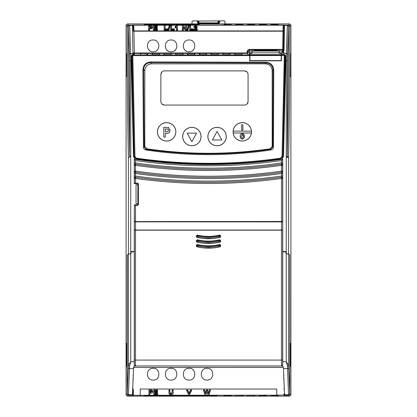 <?xml version="1.0" encoding="UTF-8"?>
<svg xmlns="http://www.w3.org/2000/svg" width="417" height="417" viewBox="0 0 417 417"><rect width="100%" height="100%" fill="white"/><g stroke="black" fill="none" stroke-linecap="round" stroke-linejoin="round"><path stroke-width="0.63" d="M189.057 368.294C196.657 367.93 196.657 380.44 189.057 380.08C181.458 380.44 181.458 367.93 189.057 368.294M153.138 368.294C160.738 367.93 160.738 380.44 153.138 380.08C145.538 380.44 145.538 367.93 153.138 368.294M171.095 368.294C178.7 367.93 178.7 380.44 171.095 380.08C163.495 380.44 163.495 367.93 171.095 368.294M207.014 368.294C214.614 367.93 214.614 380.44 207.014 380.08C199.415 380.44 199.415 367.93 207.014 368.294M257.883 50.332L262.006 50.441L257.883 50.332A10.029 0.261 0 0 0 255.532 50.504L255.532 50.504A10.029 0.261 0 0 0 265.561 50.765A10.029 0.261 0 0 0 272.009 50.702L267.485 50.759M268.777 50.415L259.113 50.301A10.029 0.261 0 0 1 269.804 50.264A10.029 0.261 0 0 1 275.59 50.504A10.029 0.261 0 0 1 273.244 50.671L268.777 50.415M233.171 131.131A9.153 9.153 0 0 1 242.298 122.681A9.153 9.153 0 0 1 251.425 131.131L233.171 131.131A9.153 9.153 0 0 0 233.218 133.013L251.373 133.013A9.153 9.153 0 0 0 251.425 131.131M233.093 131.835A9.205 9.205 0 0 1 242.298 122.629A9.205 9.205 0 0 1 251.503 131.835A9.205 9.205 0 0 1 242.298 141.04A9.205 9.205 0 0 1 233.093 131.835M241.709 125.215A0.589 0.589 0 0 1 242.298 124.626A0.589 0.589 0 0 1 242.887 125.215L242.887 129.692A0.589 0.589 0 0 1 242.298 130.281A0.589 0.589 0 0 1 241.709 129.692L241.709 125.215M182.709 136.547A9.153 9.153 0 0 1 191.862 127.394A9.153 9.153 0 0 1 201.015 136.547A9.153 9.153 0 0 1 191.862 145.705A9.153 9.153 0 0 1 182.709 136.547M182.656 136.547A9.205 9.205 0 0 1 191.862 127.341A9.205 9.205 0 0 1 201.067 136.547A9.205 9.205 0 0 1 191.862 145.757A9.205 9.205 0 0 1 182.656 136.547M157.49 131.835A9.153 9.153 0 0 1 166.644 122.681A9.153 9.153 0 0 1 175.797 131.835A9.153 9.153 0 0 1 166.644 140.988A9.153 9.153 0 0 1 157.49 131.835M157.438 131.835A9.205 9.205 0 0 1 166.644 122.629A9.205 9.205 0 0 1 175.849 131.835A9.205 9.205 0 0 1 166.644 141.04A9.205 9.205 0 0 1 157.438 131.835M254.552 24.332A0.709 0.709 3 0 1 254.756 24.301L254.724 24.916L254.406 24.931A0.709 0.589 -91.5 0 0 254.386 24.931L254.552 24.332L252.874 24.301L247.766 24.332L247.693 24.926L252.838 24.947L247.912 24.931A0.709 0.589 -88.5 0 1 247.948 24.931M237.695 24.947L236.126 24.931A0.709 0.589 -88.5 0 1 236.163 24.931L237.695 24.947M225.91 24.947L224.341 24.931A0.709 0.589 -88.5 0 1 224.377 24.931L225.91 24.947M266.338 24.332A0.709 0.709 3 0 1 266.541 24.301L266.505 24.916L266.192 24.931A0.709 0.589 -91.5 0 0 266.171 24.931L266.338 24.332L264.659 24.301L259.551 24.332L259.473 24.926L264.623 24.947L259.692 24.931A0.709 0.589 -88.5 0 1 259.728 24.931M278.118 24.332A0.709 0.709 3 0 1 278.321 24.301L278.29 24.916L277.972 24.931A0.709 0.589 -91.5 0 0 277.957 24.931L278.118 24.332L276.44 24.301L271.331 24.332L271.258 24.926L276.408 24.947L271.477 24.931A0.709 0.589 -88.5 0 1 271.514 24.931M270.242 148.775L270.789 149.244C250.143 152.314 229.376 153.857 208.5 153.863C187.608 153.868 166.831 152.346 146.164 149.286L144.152 147.092L143.458 147.159C143.62 148.739 144.485 149.698 146.049 150.031C187.671 156.177 229.293 156.161 270.904 149.979L270.789 149.244L272.786 147.034L272.192 146.523L270.242 148.775A426.075 426.075 0 0 1 146.758 148.775L144.808 146.523L144.152 147.092L143.63 69.488C144.037 65.328 146.32 63.056 150.469 62.665L150.438 61.94C145.887 62.394 143.38 64.896 142.911 69.451L143.458 147.159M265.561 50.196A11.77 0.308 0 0 0 253.791 50.504L253.791 50.504A11.77 0.308 0 0 0 265.561 50.811A11.77 0.308 0 0 0 277.331 50.504L277.331 50.504A11.77 0.308 0 0 0 265.561 50.196M253.791 50.504L253.776 50.749A11.785 0.308 0 0 0 265.561 51.056A11.785 0.308 0 0 0 277.347 50.749L277.331 50.504M144.965 24.676L144.949 24.353L147.3 24.311L197.45 24.316L198.351 24.353L198.336 24.676M281.381 55.529L281.199 53.345L279.114 53.345L279.155 51.077L282.137 51.077L283.92 52.698C284.227 52.01 283.649 51.374 282.179 50.785L283.81 50.785L282.69 50.666L282.69 49.816L249.538 49.816L247.771 51.578L247.74 54.611L249.799 54.658L249.705 54.94L132.794 54.924L132.616 54.544L133.602 53.85A0.709 0.709 180 0 0 134.31 54.544L134.31 52.969A0.709 0.287 -1 0 1 133.602 52.693A0.709 0.709 180 0 0 134.31 53.392L247.672 53.392L247.041 52.969L134.31 52.969L133.93 31.186L283.007 31.186A0.709 0.287 -179 0 0 283.711 30.915L283.398 49.117A0.709 0.287 1 0 1 282.69 49.394L282.69 49.816A0.709 0.709 180 0 0 283.398 49.117L283.398 49.967A0.709 0.709 0 0 1 282.69 50.666M249.726 55.581L249.929 60.627L281.199 60.569L281.199 55.529L249.726 55.581L249.72 60.778L281.412 60.804L281.407 55.529L284.3 55.518L282.038 156.583L282.731 156.552L280.714 158.783C234.688 165.627 186.545 165.627 136.286 158.783L134.269 156.552L134.962 156.599L132.794 54.924L132.09 55.628L131.939 55.409L131.986 60.846L131.282 60.851L131.235 55.873A0.709 0.464 179.1 0 0 131.939 55.409L132.616 54.658L134.232 54.596A0.709 0.704 75.3 0 1 133.565 54.121A0.709 0.672 -0.9 0 0 132.903 53.684L130.677 53.506L129.671 25.416L132.434 25.416L132.898 53.506A0.709 0.688 179.1 0 1 133.586 54.033A0.709 0.704 -120.5 0 0 134.274 54.58L134.31 54.544M281.392 55.555L281.402 60.778M281.402 54.882L284.384 54.544L285.765 55.873L285.718 60.851L285.014 60.846L285.061 55.409L284.384 54.658L281.402 54.882L281.407 55.529M283.8 25.953L283.8 25.844A0.709 0.709 -0.5 0 1 284.509 25.15L284.503 25.416A0.709 0.547 -179 0 0 283.8 25.953L283.398 49.967L284.081 50.759L284.503 25.416L287.329 25.416L286.323 53.506L283.92 53.506L283.92 53.809L283.904 52.813L282.137 52.813L282.168 54.653L281.329 54.653L281.199 53.475M137.829 202.49L137.886 185.289L137.829 202.49M281.522 160.535C257.305 164.017 232.962 165.763 208.5 165.763C184.038 165.763 159.695 164.017 135.478 160.535L134.258 159.127A511.43 511.43 0 0 0 135.171 159.258L136.13 159.398C160.133 162.828 184.257 164.543 208.5 164.543C232.743 164.543 256.867 162.828 280.87 159.398L281.829 159.258A511.43 511.43 0 0 0 282.742 159.127L281.522 160.535L281.48 165.346C257.273 168.796 232.947 170.517 208.5 170.517C184.053 170.517 159.727 168.796 135.52 165.346L135.478 162.958C159.695 166.43 184.038 168.16 208.5 168.16C232.962 168.16 257.305 166.43 281.522 162.958L282.7 162.958L282.658 165.346A1.178 1.178 -139.1 0 0 281.313 164.178L282.658 165.346L281.48 165.346L281.48 171.132L282.658 171.132L281.642 172.299L281.522 173.503C257.299 176.902 232.957 178.601 208.5 178.601C184.043 178.601 159.701 176.902 135.478 173.503L135.52 171.132C159.727 174.541 184.053 176.245 208.5 176.245C232.947 176.245 257.273 174.541 281.48 171.132L281.642 172.299A1.178 1.178 131 0 0 282.658 171.132L282.7 173.503L281.522 173.503L281.48 178.434C257.268 181.802 232.941 183.48 208.5 183.48C184.059 183.48 159.732 181.802 135.52 178.434L134.342 178.434L135.681 177.267L135.478 176.052C159.701 179.435 184.043 181.124 208.5 181.124C232.957 181.124 257.299 179.435 281.522 176.052L282.7 176.052L282.658 178.434A1.178 1.178 -139 0 0 281.319 177.267L282.658 178.434L281.48 178.434L281.48 221.479L134.258 221.583L282.742 221.583L282.742 159.127M134.258 159.127L134.258 183.636L134.342 183.225L137.699 183.12L138.402 183.829L137.886 184.34L137.886 185.289M137.886 203.199L137.886 204.142L138.402 204.658L137.699 205.367L135.52 205.367L135.52 221.479M134.342 183.225L134.342 178.434A1.178 1.178 -41 0 1 135.681 177.267L135.52 183.12M137.886 184.34L137.183 183.636L137.699 183.12M135.358 172.299L134.342 171.132A1.178 1.178 49 0 0 135.358 172.299A524.31 524.31 0 0 0 281.642 172.299A524.305 524.305 0 0 1 135.358 172.299M134.342 178.434L134.342 171.132L135.52 171.132L135.52 165.346L134.342 165.346L135.687 164.178A1.178 1.178 139.1 0 0 134.342 165.346L134.3 162.958L135.478 162.958L135.478 160.535M137.699 205.367L137.183 204.851L137.886 204.142M138.402 183.829L138.402 204.658M134.258 183.636L137.183 183.636M134.3 176.052L135.478 176.052L135.478 173.503L134.3 173.503M134.342 221.5L134.342 205.263L135.52 205.367M134.342 205.263L134.258 221.583M137.183 204.851L134.258 204.851M282.658 178.434L282.658 221.5L281.48 221.479M147.456 53.501L147.66 54.627L147.66 53.47L145.778 53.423L140.425 53.47L140.425 54.627L140.628 53.501L147.456 53.501A0.709 0.709 180 0 1 147.66 53.47M159.237 53.501L159.44 54.627L159.44 53.47L157.563 53.423L152.21 53.47L152.21 54.627L152.413 53.501L159.237 53.501A0.709 0.709 180 0 1 159.44 53.47M171.022 53.501L171.225 54.627L171.225 53.47L169.344 53.423L163.99 53.47L163.99 54.627L164.194 53.501L171.022 53.501A0.709 0.709 180 0 1 171.225 53.47M182.808 53.501L183.011 54.627L183.011 53.47L181.129 53.423L175.776 53.47L175.776 54.627L175.979 53.501L182.808 53.501A0.709 0.709 180 0 1 183.011 53.47M194.593 53.501L194.557 54.648A0.709 0.631 87 0 1 194.598 54.648L194.796 53.47L192.915 53.423L187.561 53.47L187.561 54.627L187.765 53.501L194.593 53.501A0.709 0.709 180 0 1 194.796 53.47M199.613 54.648A0.709 0.631 93 0 0 199.581 54.648L199.55 53.501L201.223 53.459L206.373 53.501L206.342 54.648A0.709 0.631 87 0 1 206.379 54.648L206.577 53.47L199.347 53.47L199.347 54.627L206.379 54.648M211.398 54.648A0.709 0.631 93 0 0 211.362 54.648L211.33 53.501L213.009 53.459L218.159 53.501L218.362 54.627L218.362 53.47L216.48 53.423L211.127 53.47L211.127 54.627L218.164 54.648A0.709 0.631 87 0 0 218.127 54.648L211.362 54.648A0.709 0.631 93 0 0 211.325 54.648M229.944 53.501L230.148 54.627L230.148 53.47L228.266 53.423L222.913 53.47L222.913 54.627L223.116 53.501L229.944 53.501A0.709 0.709 180 0 1 230.148 53.47M241.724 53.501L241.933 54.627L241.933 53.47L240.051 53.423L234.698 53.47L234.698 54.627L234.901 53.501L241.724 53.501A0.709 0.709 180 0 1 241.933 53.47M242.736 24.931L242.767 24.332L241.089 24.301L235.98 24.332L236.142 24.931M230.982 24.332A0.709 0.709 3 0 1 231.185 24.301L231.154 24.916L230.841 24.931A0.709 0.589 -91.5 0 0 230.82 24.931L230.982 24.332L229.308 24.301L224.195 24.332L224.226 24.931M198.721 24.968L162.541 24.968M198.867 24.666L198.883 24.353L196.032 24.301L145.559 24.311L144.418 24.353L144.438 24.666M247.787 395.311L247.755 395.957L249.429 395.983L254.563 395.957L254.532 395.311M236.001 395.311L235.97 395.957L237.648 395.983L242.777 395.957L242.746 395.311M224.221 395.311L224.184 395.957L225.863 395.983L230.997 395.957L230.961 395.311M259.572 395.311L259.536 395.957L261.214 395.983L266.348 395.957L266.312 395.311M271.358 395.311L271.321 395.957L272.999 395.983L278.129 395.957L278.097 395.311M144.428 395.311L151.173 395.311M157.558 395.311L164.298 395.311M170.683 395.311L177.428 395.311M183.814 395.311L190.553 395.311M196.939 395.311L203.684 395.311M210.069 395.311L216.809 395.311M216.319 395.592L216.34 395.957L215.87 395.973L145.366 395.973L144.897 395.957L144.918 395.592M144.412 395.603L144.397 395.957L146.075 395.983L216.173 395.978L216.84 395.957L216.824 395.603M170.579 40.011L171.095 39.99C163.495 39.625 163.495 52.141 171.095 51.776C178.7 52.141 178.7 39.625 171.095 39.99M167.947 50.858A5.89 5.89 0 0 1 166.93 50.05M175.265 50.05A5.89 5.89 0 0 1 174.249 50.858M175.468 49.831L174.812 50.452M152.617 40.011L153.138 39.99C145.538 39.625 145.538 52.141 153.138 51.776C160.738 52.141 160.738 39.625 153.138 39.99M149.984 50.858A5.89 5.89 0 0 1 148.973 50.05M157.303 50.05A5.89 5.89 0 0 1 156.292 50.858M157.511 49.831L156.855 50.452M185.904 50.858A5.89 5.89 0 0 1 184.893 50.05M193.222 50.05A5.89 5.89 0 0 1 192.206 50.858M193.431 49.831L192.774 50.452M249.929 60.548L249.929 54.945L281.199 54.882M279.067 52.844L279.02 50.379L279.077 53.345L279.067 52.844L252.056 52.844L252.045 53.345L249.929 53.345L249.929 54.945M279.02 50.379L279.155 51.077M249.929 53.475L252.009 53.345L251.957 50.379L252.056 52.844M270.2 50.217L270.195 49.873L270.206 50.217M269.559 50.04L270.195 50.04M262.601 50.207L267.13 49.988L262.616 49.957M260.083 50.228L259.181 50.243M275.236 49.957L273.547 50.045M271.973 50.243L271.874 49.957M252.024 53.303L252.103 50.379M281.329 53.345L279.077 53.345M281.199 54.658L249.929 54.658M249.799 53.345L249.799 54.658M134.279 230.184L282.742 230.069L282.742 251.514L285.979 251.514L285.989 253.87L288.611 253.911L289.716 255.063M220.285 221.583L220.212 221.854L196.788 221.854L196.715 221.583M134.279 230.085L134.342 221.86L282.658 221.86L282.742 230.069L282.658 221.86M282.658 230.028L134.342 230.028M284.509 25.15A0.709 0.709 180 0 0 283.8 25.844L283.722 30.399A0.709 0.542 1 0 1 283.013 30.931L133.925 30.931L133.847 26.323A0.709 0.542 -1 0 1 133.138 25.791L132.434 25.056L284.503 25.056L283.8 25.791A0.709 0.542 -179 0 1 283.091 26.323L283.617 25.223L287.329 25.15A1.178 1.178 45 0 1 288.507 26.328L287.36 25.119L288.522 26.292L289.737 26.276C289.742 76.801 289.315 126.815 288.611 157.6L287.287 156.25L286.25 157.011L286.255 361.742L288.611 365.25L288.611 253.958L285.989 253.87L285.979 251.915L282.742 251.858L282.742 230.184L134.258 230.184L282.742 230.184M287.761 253.911L288.314 253.932M284.514 394.133L283.904 394.133L283.894 395.311L288.105 395.311L287.813 395.019L288.606 395.019L287.193 395.019L287.459 395.285L287.475 395.019M289.763 255.063L289.784 393.841L288.606 395.019L289.784 393.841L289.763 255.105L288.611 253.958M283.789 380.08L283.831 374.972M284.05 380.08L283.774 380.08L283.821 374.685M132.95 380.08L133.226 380.08L133.179 374.685M133.169 374.972L133.211 380.08M140.221 395.061L140.274 389.025L276.726 389.025L276.779 395.18L133.106 395.311L133.096 394.133L132.486 394.133M133.106 395.311L128.895 395.311L129.187 395.019L128.394 395.019L127.216 393.841L127.284 255.063M131.021 251.555L134.258 251.555M134.342 221.86L134.258 251.514L131.021 251.514L131.011 253.87L130.745 253.87L131.021 253.87L131.021 251.915L134.258 251.858L134.258 361.742L130.745 361.742L130.745 253.875L128.389 253.958L128.389 365.25L130.745 361.742L129.567 365.954A1.178 0.704 -179.3 0 1 128.389 365.25L128.332 367.445A1.178 1.142 3.8 0 0 129.51 368.586L133.523 368.586L132.47 394.774L128.452 394.774L129.567 365.954M282.742 251.555L285.979 251.555M137.886 203.673L136.031 203.673L136.031 184.814L137.886 184.814M129.239 253.911L128.665 253.932M127.237 255.063L128.389 253.911L130.745 253.87L130.745 156.438L128.389 157.6C127.685 126.82 127.258 76.806 127.263 26.276A1.178 1.178 -45 0 1 128.441 25.098L129.671 25.15L128.493 26.328A1.178 1.178 -45 0 1 129.671 25.15L132.434 25.15A0.709 0.709 0 0 1 133.138 25.844L133.138 25.953A0.709 0.547 179 0 0 132.434 25.416L132.434 25.15A0.709 0.709 0.5 0 1 133.138 25.844L133.216 30.399A0.709 0.542 -1 0 0 133.925 30.931L133.93 31.186A0.709 0.287 179 0 1 133.226 30.915L133.216 30.399M257.398 50.28L258.149 50.264M262.017 50.035L257.586 49.873M262.184 50.207L260.156 49.957L262.001 49.873M261.438 50.212L262.168 50.04M259.791 50.217L261.443 50.04M259.504 50.228L259.791 49.972M258.144 50.04L259.494 49.983M270.195 49.873L268.235 49.915M146.049 150.031L146.164 149.286L146.758 148.775M149.599 27.371L149.599 26.876L150.167 26.876L151.663 27.459M144.808 146.523L144.808 70.666C145.205 66.506 147.482 64.228 151.637 63.837L265.363 63.837C269.518 64.228 271.795 66.506 272.192 70.666L272.192 146.523M265.363 63.837L266.197 62.998C270.336 63.431 272.609 65.709 273.01 69.847L273.745 69.806C273.281 65.271 270.784 62.759 266.244 62.269L150.438 61.94M252.004 52.813L247.771 52.813L247.771 51.578A0.709 0.287 -179 0 1 247.062 51.854L247.041 52.969M282.179 50.785L282.137 52.813L279.124 52.813M283.92 53.506L283.92 52.698M284.081 50.759L283.81 50.785M149.562 26.141L151.699 26.751L149.562 27.371L149.562 26.141L149.599 26.876M189.057 51.776C196.657 52.141 196.657 39.625 189.057 39.99C181.458 39.625 181.458 52.141 189.057 51.776M151.897 391.214L150.48 391.818L149.833 391.818L149.833 391.292M270.904 149.979C272.468 149.646 273.328 148.681 273.484 147.092L273.745 69.806M272.192 70.666L273.01 69.847L272.786 147.034L273.484 147.092M151.637 63.837L150.469 62.665L266.197 62.998L266.244 62.269M144.808 70.666L143.63 69.488L142.911 69.451M131.986 60.846A2396.817 2396.817 0 0 0 134.185 156.625L132.09 55.628L249.694 55.602L249.72 60.778M249.694 60.861L281.412 60.804M285.765 55.873A0.709 0.464 -179.1 0 1 285.061 55.409L284.238 54.877L284.3 55.518L284.941 55.581L282.815 156.625A2396.817 2396.817 0 0 0 285.014 60.846M249.694 55.602L249.705 54.94M282.168 54.653L284.384 54.544M283.92 53.809L283.211 54.544M197.251 29.539L193.775 29.539L196.334 26.657L195.573 26.083L194.775 26.667L193.858 26.568L195.594 25.51L197.251 26.615L195.187 28.909L197.251 28.909L197.288 30.279L197.251 28.909M193.368 28.909L193.368 29.539L189.719 29.539L189.719 25.51L190.637 25.51L190.637 28.909L193.368 28.909L193.405 30.279L193.368 29.539M189.057 25.458L187.77 29.591L187.004 29.591L188.291 25.458L189.057 25.458L189.104 26.135L187.801 30.332L187.77 29.591M183.282 26.797L183.282 29.539L182.365 29.539L182.365 25.51L183.344 25.51L185.591 28.314L185.591 25.51L186.508 25.51L186.508 29.539L185.492 29.539L183.282 26.797L183.318 27.611L185.471 30.279L186.545 30.279L186.508 25.51M176.485 29.539L176.485 26.532L175.161 27.136L175.161 26.511L176.646 25.51L177.402 25.51L177.402 29.539L176.485 29.539L176.448 30.279L177.439 30.279L177.402 25.51M174.342 28.909L174.342 29.539L170.699 29.539L170.699 25.51L171.616 25.51L171.616 28.909L174.342 28.909L174.384 30.279L174.342 29.539M170.037 25.458L168.749 29.591L167.983 29.591L169.271 25.458L170.037 25.458L170.084 26.135L168.781 30.332L168.749 29.591M167.816 28.909L167.816 29.539L164.173 29.539L164.173 25.51L165.09 25.51L165.09 28.909L167.816 28.909L167.853 30.279L167.816 29.539M157.412 28.909L157.412 29.539L153.519 29.539L153.519 25.51L157.329 25.51L157.329 26.141L154.436 26.141L154.436 27.157L157.162 27.157L157.162 27.73L154.436 27.73L154.436 28.909L157.412 28.909L157.449 30.279L157.412 29.539M148.645 25.51L151.564 25.567L152.617 26.74C152.528 27.642 151.762 28.064 150.313 27.996L149.562 27.996L149.562 29.539L148.645 29.539L148.645 25.51L148.603 30.279L149.599 30.279L149.562 29.539M251.972 51.077L249.538 51.077L249.538 49.394L282.69 49.394L283.091 26.323M149.833 391.818L149.797 392.564L149.797 391.292L151.934 391.886M151.934 391.891L149.797 392.564M282.038 156.583L280.625 158.152C232.561 165.017 184.476 165.023 136.375 158.168L134.962 156.599M286.323 53.506L286.234 60.851L287.412 60.851L287.501 54.653A1.178 1.147 -175.7 0 0 286.323 53.506M131.235 55.873L132.616 54.544M132.914 54.658L132.903 53.684M196.068 28.174L196.089 28.903L197.288 27.324M193.858 26.568L193.816 27.303L194.807 27.407L195.573 26.824L196.298 27.366M194.775 26.667L194.807 27.407M195.573 26.083L195.573 26.824M193.775 29.539L193.733 30.279L197.288 30.279M190.673 28.909L190.637 25.51M189.719 25.51L189.683 30.279L193.405 30.279M189.719 29.539L189.683 30.279M187.004 29.591L186.957 30.332L187.801 30.332M182.365 25.51L182.328 30.279L183.318 30.279L183.282 29.539M183.318 30.279L183.318 27.611M185.492 29.539L185.471 30.279M186.508 29.539L186.545 30.279M185.591 25.51L185.549 28.267M182.365 29.539L182.328 30.279M175.161 26.511L175.124 27.887L176.448 27.303L176.448 30.279M175.161 27.136L175.124 27.887M176.485 26.532L176.448 27.303M177.402 29.539L177.439 30.279M171.653 28.909L171.616 25.51M170.699 25.51L170.662 30.279L174.384 30.279M170.699 29.539L170.662 30.279M167.983 29.591L167.936 30.332L168.781 30.332M165.127 28.909L165.09 25.51M164.173 25.51L164.136 30.279L167.853 30.279M164.173 29.539L164.136 30.279M154.472 28.909L154.472 28.471L157.199 28.471L157.162 27.157M154.436 27.73L154.472 28.471M157.162 27.73L157.199 28.471M154.472 27.157L154.472 26.876L157.365 26.876L157.329 25.51M154.436 26.141L154.472 26.876M157.329 26.141L157.365 26.876M153.519 25.51L153.482 30.279L157.449 30.279M153.519 29.539L153.482 30.279M149.599 30.279L149.599 28.737L150.313 28.737C151.783 28.804 152.565 28.372 152.653 27.449M149.562 27.996L149.599 28.737M148.645 29.539L148.603 30.279M206.973 391.527L205.951 394.795L204.898 394.795L203.595 390.646L204.523 390.646L205.404 393.658L206.347 390.646L207.603 390.646L208.547 393.716L209.423 390.646L210.356 390.646L209.073 394.795L207.974 394.795L206.973 391.527M191.523 390.646L189.563 394.795L188.656 394.795L186.675 390.646L187.624 390.646L189.141 393.82L190.569 390.646L191.523 390.646L191.575 389.905L190.543 389.905L190.569 390.646M168.984 392.819L168.948 389.905L169.938 389.905L169.985 392.882L171.095 393.46L172.174 392.235L172.174 389.905L173.164 389.905L173.128 392.819C173.415 393.997 172.742 394.675 171.121 394.852C169.448 394.722 168.739 394.055 168.984 392.85L168.984 390.646L169.901 390.646L169.948 393.596L171.095 394.206L172.211 392.944L172.211 390.646L173.128 390.646L173.128 392.861M157.647 394.148L157.647 394.795L153.753 394.795L153.753 390.646L157.563 390.646L157.563 391.292L154.671 391.292L154.671 392.345L157.397 392.345L157.397 392.934L154.671 392.934L154.671 394.148L157.647 394.148L157.683 393.408L157.647 394.795M150.558 390.646L148.879 390.646L148.879 394.795L149.797 394.795L149.797 393.205L150.547 393.205C151.991 393.278 152.763 392.845 152.851 391.912L151.798 390.703L150.558 390.646L150.558 389.905L151.809 389.963L151.798 390.703M136.375 158.168L136.208 158.856A510.236 510.236 0 0 0 280.792 158.856L280.625 158.152M280.87 159.398L280.792 158.856L282.815 156.625L283.518 156.651L281.829 159.258M135.171 159.258L133.482 156.651L134.185 156.625L136.208 158.856L136.13 159.398M287.287 156.25L287.412 155.932C288.105 125.694 288.528 76.071 288.522 26.307L287.501 54.653M133.482 156.651L131.282 60.851L130.766 60.851L130.677 53.506A1.178 1.147 175.7 0 0 129.499 54.653L128.478 26.307L129.64 25.119M132.434 25.15L133.32 25.223A0.709 0.427 -50.4 0 1 132.877 25.229M133.847 26.323L133.32 25.223L283.617 25.223A0.709 0.427 -129.6 0 0 284.06 25.229M204.523 390.646L204.554 389.905L203.543 389.905L203.595 390.646M204.554 389.905L205.404 393.658M205.404 392.819L206.316 389.905L206.347 390.646M206.316 389.905L207.635 389.905L207.603 390.646M207.635 389.905L208.547 393.716M208.542 392.877L209.397 389.905L209.423 390.646M209.397 389.905L210.403 389.905L210.356 390.646M187.624 390.646L187.65 389.905L186.618 389.905L186.675 390.646M187.65 389.905L189.141 393.022L189.141 393.82M189.141 393.022L190.543 389.905M168.948 389.905L168.984 390.646M169.938 389.905L169.901 390.646M169.938 392.188L169.901 392.897M169.985 392.882L169.948 393.596M171.095 393.46L171.095 394.206M172.174 392.235L172.211 392.944M172.174 389.905L172.211 390.646M173.164 389.905L173.128 390.646M173.164 392.11L173.154 392.548M168.958 392.522L168.948 392.142M153.753 390.646L153.753 394.795M153.717 389.905L157.6 389.905L157.563 390.646M157.6 389.905L157.563 391.292M154.707 391.292L154.671 392.345M154.707 391.599L157.438 391.599L157.397 392.345M157.438 391.599L157.397 392.934M154.707 392.934L154.671 394.148M154.707 393.408L157.683 393.408M148.879 390.646L148.879 394.795M149.797 394.795L149.833 393.205M148.843 389.905L150.558 389.905M151.809 389.963L152.893 391.203M288.611 253.911L288.611 157.6L286.25 157.011L286.234 60.851L285.718 60.851L283.518 156.651M281.48 230.236L281.48 360.074L135.52 360.074L135.442 365.964L281.558 365.964L281.48 360.074L282.658 360.074L282.736 364.786L282.742 361.742L286.255 361.742L287.433 365.954L288.548 394.774L284.53 394.774L283.477 368.586L287.49 368.586A1.178 1.142 -3.8 0 0 288.668 367.445L289.726 393.784L290.915 394.972L289.737 396.15L127.263 396.15L126.085 394.972L126.085 25.098L127.263 26.276L128.478 26.292C128.472 76.071 128.895 125.694 129.588 155.932L130.756 156.438L130.766 60.851L129.588 60.851L129.499 54.653M290.633 366.543L290.633 343.269M290.633 76.801L290.633 53.527M144.235 24.65L144.214 24.322L145.439 24.28L199.086 24.322L199.071 24.65L196.006 24.702L144.235 24.65A0.709 0.709 -3 0 1 144.376 24.66M287.36 25.119L288.559 25.098A1.178 1.178 45 0 1 289.737 26.276L290.915 25.098L289.737 23.92L127.263 23.92L126.085 25.098M283.894 395.311L283.904 394.133M284.363 389.025L283.696 389.025M133.357 395.061L133.304 389.025L132.637 389.025M283.643 395.061L276.779 395.061M133.096 394.133L133.304 389.025M134.258 221.818L196.715 221.818M220.285 221.818L282.742 221.818M290.915 394.972L290.915 25.098M126.367 343.269L126.367 366.543M126.367 53.527L126.367 76.801M199.222 23.388A0.709 0.709 127.5 0 1 198.794 23.243L217.778 23.388L199.222 23.388L199.477 23.915L217.523 23.915L217.778 23.388A0.709 0.709 52.5 0 0 218.43 22.888L198.57 22.888A0.709 0.709 -52.5 0 0 198.805 23.253L198.794 23.243A0.709 0.709 127.5 0 1 198.539 22.867L198.091 21.064L224.289 20.85L224.998 21.559L224.998 23.92M218.2 23.92L218.461 22.867A0.709 0.709 52.5 0 1 218.206 23.243L217.778 23.388M198.794 23.92L198.539 22.867M192.002 23.92L192.002 21.559L192.711 20.85L197.09 20.85L197.913 23.92M198.643 23.92L197.825 20.86L197.09 20.85M197.825 20.86L198.091 21.064M283.435 367.445L133.565 367.445M133.247 393.976L132.491 393.976M284.509 393.976L283.753 393.976M126.492 366.543L126.492 343.269M290.508 343.3L290.508 366.543M290.753 53.548L290.508 76.77M126.492 76.77L126.492 53.553M226.285 136.547A9.205 9.205 0 0 1 217.08 145.757A9.205 9.205 0 0 1 207.875 136.547A9.205 9.205 0 0 1 217.08 127.341A9.205 9.205 0 0 1 226.285 136.547M160.868 101.524C161.092 103.661 162.27 104.839 164.402 105.058L244.534 105.058C246.671 104.839 247.849 103.661 248.073 101.524L248.073 74.419C247.849 72.287 246.671 71.109 244.534 70.885L164.402 70.885C162.27 71.109 161.087 72.287 160.868 74.419L160.868 101.524M248.073 101.524L247.052 104.01M244.534 70.885L247.02 71.906M160.868 74.419L161.89 71.938M164.402 105.058L161.921 104.041M167.207 131.699L166.899 131.725M166.576 128.973L166.956 128.989M168.041 129.312L168.28 129.609M166.19 128.973C167.462 128.749 168.223 129.207 168.468 130.349C168.249 131.464 167.53 131.923 166.305 131.736L165.325 131.736L165.325 128.973L166.19 128.973M163.813 127.336L168.327 127.477L169.974 130.323C169.839 132.512 168.65 133.529 166.414 133.372L165.325 133.372L165.325 137.021L163.813 137.021L163.813 127.336M169.901 129.458L169.61 132.001M168.734 132.981L168.437 133.127M168.39 133.143L167.775 133.289M167.498 133.325L166.414 133.372M168.327 127.477L168.953 127.8M191.862 141.733L196.574 133.132L187.15 133.132L191.862 141.733M243.523 135.76L243.57 136.395L242.267 138.293L240.953 136.416L242.267 134.545L243.57 136.395L242.267 138.293L240.953 136.416L242.267 134.545M242.882 134.701L243.153 134.926M242.261 133.622C243.763 133.883 244.482 134.816 244.419 136.416L243.783 138.538L242.267 139.21L240.739 138.543L240.103 136.453C240.03 134.821 240.75 133.878 242.261 133.622L243.22 133.847M241.923 139.189L242.267 139.21M244.096 138.053L244.362 137.193M244.388 136.979L244.378 135.733M240.103 136.453L240.739 138.543M251.373 133.013A9.153 9.153 0 0 1 233.218 133.013M217.08 131.365L212.368 139.966L221.792 139.966L217.08 131.365M207.927 136.547A9.153 9.153 0 0 1 217.08 127.394A9.153 9.153 0 0 1 226.233 136.547A9.153 9.153 0 0 1 217.08 145.705A9.153 9.153 0 0 1 207.927 136.547M273.568 50.024L272.504 49.957L273.568 50.024M265.905 50.546L267 50.572L265.905 50.598M262.006 50.441L267.485 50.587M274.407 50.624A10.018 0.261 -0 0 0 269.841 50.514M267.719 50.493A10.018 0.261 -0 0 0 266.63 50.488M262.006 50.447L263.784 50.754M257.883 50.582A10.018 0.261 -0 0 0 256.716 50.624M196.303 245.921L196.824 246.781A49.493 49.493 0 0 0 220.176 246.781L220.697 245.921L220.457 245.003L219.608 244.492A47.137 47.137 0 0 1 197.392 244.492L196.543 245.003L196.303 245.921L196.558 245.034L197.392 244.492M196.303 241.203L196.824 242.068A49.493 49.493 0 0 0 220.176 242.068L220.697 241.203L220.457 240.291L219.608 239.78A47.137 47.137 0 0 1 197.392 239.78L196.543 240.291L196.303 241.203L196.558 240.322L197.392 239.78M196.303 236.491L196.824 237.356A49.493 49.493 0 0 0 220.176 237.356L220.697 236.491L220.457 235.579L219.608 235.068A47.137 47.137 0 0 1 197.392 235.068L196.543 235.579L196.303 236.491L196.558 235.61L197.392 235.068M220.176 237.356L219.978 236.648L208.5 238.018L197.022 236.648L196.824 237.356M219.608 235.068L219.592 235.099A47.163 47.163 0 0 1 197.408 235.099L197.246 235.787L208.5 237.127L219.754 235.787L219.978 236.648L220.661 236.47L220.145 237.336A49.467 49.467 0 0 1 196.855 237.336L196.339 236.47L197.022 236.648L197.246 235.787L196.543 235.579M220.697 236.491L220.442 235.61L219.754 235.787L219.592 235.099L220.457 235.579M220.176 242.068L219.978 241.365L208.5 242.73L197.022 241.365L196.824 242.068M219.608 239.78L219.592 239.811A47.163 47.163 0 0 1 197.408 239.811L197.246 240.5L208.5 241.839L219.754 240.5L219.978 241.365L220.661 241.188L220.145 242.048A49.467 49.467 0 0 1 196.855 242.048L196.339 241.188L197.022 241.365L197.246 240.5L196.543 240.291M220.697 241.203L220.442 240.322L219.754 240.5L219.592 239.811L220.457 240.291M220.176 246.781L219.978 246.077L208.5 247.448L197.022 246.077L196.824 246.781M219.608 244.492L219.592 244.529A47.163 47.163 0 0 1 197.408 244.529L197.246 245.212L208.5 246.556L219.754 245.212L219.978 246.077L220.661 245.9L220.145 246.76A49.467 49.467 0 0 1 196.855 246.76L196.339 245.9L197.022 246.077L197.246 245.212L196.543 245.003M220.697 245.921L220.442 245.034L219.754 245.212L219.592 244.529L220.457 245.003M134.258 230.184L134.258 251.858M282.742 361.742L282.742 251.858M133.523 368.586L133.57 367.116L134.764 365.996L135.416 365.996L134.248 364.802L134.258 361.742M134.248 364.802L134.342 360.074L135.52 360.074L135.52 230.236M134.264 364.786A1.178 1.178 45 0 0 135.442 365.964L282.236 365.996L283.43 367.116L283.477 368.586M282.752 364.802L281.558 365.964A1.178 1.178 -45 0 0 282.736 364.786M284.868 395.285L287.459 395.285L284.868 395.285L284.53 394.774M128.389 253.958L127.237 255.105L127.216 393.841L128.394 395.019L129.807 395.019L129.541 395.285L132.132 395.285L132.47 394.774M132.132 395.285L129.541 395.285L129.531 395.019M288.668 367.445L288.611 365.25A1.178 0.704 179.3 0 1 287.433 365.954M132.46 394.962L128.452 394.962A1.178 1.178 -135 0 1 127.274 393.784L128.332 367.445M289.737 396.15L288.548 394.962L289.726 393.784A1.178 1.178 135 0 1 288.548 394.962L284.54 394.962M126.085 394.972L127.274 393.784L128.452 394.774L127.263 396.15M196 24.702L196 24.311M282.7 162.958L282.7 159.174A511.466 511.466 0 0 1 134.3 159.174L134.3 162.958M208.5 182.302A529.183 529.183 0 0 0 281.319 177.267A529.183 529.183 0 0 1 135.681 177.267A529.183 529.183 0 0 0 208.5 182.302M281.313 164.178A516.225 516.225 0 0 1 135.687 164.178A516.225 516.225 0 0 0 281.313 164.178M134.342 171.132L134.342 165.346M282.658 165.346L282.658 171.132M282.7 173.503L282.7 176.052M144.746 24.676A0.709 0.589 -88.5 0 1 144.767 24.676L147.295 24.702L147.3 24.311M145.366 395.587L145.366 395.973M215.87 395.587L215.87 395.973M146.075 395.582L146.075 395.973M215.167 395.582L215.167 395.973M279.02 51.077L252.103 51.077M247.74 54.611L247.771 52.813A1.767 1.767 180 0 1 249.538 51.077L249.507 54.658M150.167 26.141L150.167 26.876M249.538 49.394C248.052 49.534 247.229 50.353 247.062 51.854M133.138 25.953L133.226 30.915M283.722 30.399L283.711 30.915M150.48 392.564L150.48 391.818M145.773 54.674L147.462 54.648A0.709 0.631 87 0 0 147.425 54.648L145.773 54.674M152.476 54.648A0.709 0.631 93 0 0 152.408 54.648L159.205 54.648A0.709 0.631 87 0 1 159.242 54.648M164.262 54.648A0.709 0.631 93 0 0 164.189 54.648L170.991 54.648A0.709 0.631 87 0 1 171.027 54.648M176.042 54.648A0.709 0.631 93 0 0 175.974 54.648L182.776 54.648A0.709 0.631 87 0 1 182.813 54.648M187.827 54.648A0.709 0.631 93 0 0 187.759 54.648L194.598 54.648M223.178 54.648A0.709 0.631 93 0 0 223.111 54.648L229.913 54.648A0.709 0.631 87 0 1 229.949 54.648M234.964 54.648A0.709 0.631 93 0 0 234.896 54.648L241.693 54.648A0.709 0.631 87 0 1 241.73 54.648M150.313 27.996L150.313 28.737M135.52 221.87L135.52 230.017M281.48 221.87L281.48 230.017M287.412 155.932L287.412 60.851M144.767 24.676A0.709 0.589 -88.5 0 1 144.782 24.676L144.444 24.681M198.862 24.681L198.539 24.676A0.709 0.589 -91.5 0 0 198.518 24.676M164.225 24.989L162.656 24.973A0.709 0.589 -88.5 0 1 162.672 24.973L197.038 24.989L164.225 24.989M197.038 24.989L198.591 24.973A0.709 0.589 -91.5 0 0 198.591 24.973L197.038 24.989M162.656 24.973L162.338 24.952A0.709 0.709 -3 0 1 162.468 24.968M162.333 24.832L163.083 24.806A0.709 0.422 89.2 0 1 163.209 24.838M163.083 24.806L164.215 24.832M164.215 24.801L197.048 24.832M197.048 24.801L198.179 24.806A0.709 0.422 90.8 0 0 198.054 24.838M198.179 24.806L198.93 24.832A0.709 0.709 -177 0 0 198.727 24.864M271.477 24.931L271.159 24.916A0.709 0.709 -3 0 1 271.29 24.926M271.159 24.916L271.128 24.301A0.709 0.709 -3 0 1 271.331 24.332M271.128 24.301L271.884 24.275A0.709 0.422 89.2 0 1 272.004 24.306M271.884 24.275L273.01 24.301M273.01 24.269L276.44 24.301M276.44 24.269L277.571 24.275A0.709 0.422 90.8 0 0 277.451 24.306M277.571 24.275L278.321 24.301M259.692 24.931L259.379 24.916A0.709 0.709 -3 0 1 259.51 24.926M259.379 24.916L259.343 24.301A0.709 0.709 -3 0 1 259.551 24.332M259.343 24.301L260.099 24.275A0.709 0.422 89.2 0 1 260.218 24.306M260.099 24.275L261.224 24.301M261.224 24.269L264.659 24.301M264.659 24.269L265.785 24.275A0.709 0.422 90.8 0 0 265.665 24.306M265.785 24.275L266.541 24.301M224.341 24.931L224.023 24.916A0.709 0.709 -3 0 1 224.153 24.926M224.023 24.916L223.992 24.301A0.709 0.709 -3 0 1 224.195 24.332M223.992 24.301L224.747 24.275A0.709 0.422 89.2 0 1 224.867 24.306M224.747 24.275L225.873 24.301M225.873 24.269L229.308 24.301M229.308 24.269L230.434 24.275A0.709 0.422 90.8 0 0 230.314 24.306M230.434 24.275L231.185 24.301M242.767 24.332A0.709 0.709 3 0 1 242.97 24.301L242.939 24.916A0.709 0.709 -177 0 0 242.809 24.926M242.939 24.916L242.621 24.931A0.709 0.589 -91.5 0 0 242.585 24.931M236.126 24.931L235.808 24.916A0.709 0.709 -3 0 1 235.939 24.926M235.808 24.916L235.777 24.301A0.709 0.709 -3 0 1 235.98 24.332M235.777 24.301L236.528 24.275A0.709 0.422 89.2 0 1 236.653 24.306M236.528 24.275L237.659 24.301M237.659 24.269L241.089 24.301M241.089 24.269L242.22 24.275A0.709 0.422 90.8 0 0 242.095 24.306M242.22 24.275L242.97 24.301M247.912 24.931L247.594 24.916A0.709 0.709 -3 0 1 247.724 24.926M247.594 24.916L247.562 24.301A0.709 0.709 -3 0 1 247.766 24.332M247.562 24.301L248.313 24.275A0.709 0.422 89.2 0 1 248.438 24.306M248.313 24.275L249.444 24.301M249.444 24.269L252.874 24.301M252.874 24.269L254.005 24.275A0.709 0.422 90.8 0 0 253.88 24.306M254.005 24.275L254.756 24.301M288.559 25.098L289.737 23.92M215.136 395.467L211.737 395.467M211.737 395.504L210.606 395.498A0.709 0.422 -89.2 0 0 210.731 395.462M210.606 395.498L209.855 395.472A0.709 0.709 3 0 0 210.059 395.441M209.866 395.326L210.178 395.306A0.709 0.589 88.5 0 0 210.199 395.306L210.069 395.29M210.178 395.306L216.694 395.306A0.709 0.589 91.5 0 1 216.678 395.306L217.012 395.326A0.709 0.709 177 0 1 216.882 395.311M217.017 395.472L216.267 395.498A0.709 0.422 -90.8 0 1 216.147 395.462M216.267 395.498L215.136 395.504M202.01 395.467L198.612 395.467M198.612 395.504L197.481 395.498A0.709 0.422 -89.2 0 0 197.601 395.462M197.481 395.498L196.73 395.472A0.709 0.709 3 0 0 196.933 395.441M196.944 395.29L197.069 395.306A0.709 0.589 88.5 0 0 197.069 395.306L203.569 395.306A0.709 0.589 91.5 0 1 203.548 395.306L196.735 395.326M203.569 395.306L203.882 395.326A0.709 0.709 177 0 1 203.751 395.311M203.892 395.472L203.142 395.498A0.709 0.422 -90.8 0 1 203.016 395.462M203.142 395.498L202.01 395.504M188.885 395.467L185.482 395.467M185.482 395.504L184.356 395.498A0.709 0.422 -89.2 0 0 184.476 395.462M184.356 395.498L183.6 395.472A0.709 0.709 3 0 0 183.803 395.441M183.61 395.326L183.923 395.306A0.709 0.589 88.5 0 0 183.944 395.306L183.814 395.29M183.923 395.306L190.439 395.306A0.709 0.589 91.5 0 1 190.423 395.306L183.944 395.306M190.439 395.306L190.757 395.326A0.709 0.709 177 0 1 190.626 395.311M190.762 395.472L190.011 395.498A0.709 0.422 -90.8 0 1 189.891 395.462M190.011 395.498L188.885 395.504M175.755 395.467L172.357 395.467M172.357 395.504L171.225 395.498A0.709 0.422 -89.2 0 0 171.351 395.462M171.225 395.498L170.475 395.472A0.709 0.709 3 0 0 170.678 395.441M170.48 395.326L170.798 395.306A0.709 0.589 88.5 0 0 170.819 395.306L170.689 395.29M170.798 395.306L177.314 395.306A0.709 0.589 91.5 0 1 177.293 395.306L177.626 395.326A0.709 0.709 177 0 1 177.501 395.311M177.637 395.472L176.886 395.498A0.709 0.422 -90.8 0 1 176.761 395.462M176.886 395.498L175.755 395.504M162.63 395.467L159.226 395.467M159.226 395.504L158.1 395.498A0.709 0.422 -89.2 0 0 158.22 395.462M158.1 395.498L157.345 395.472A0.709 0.709 3 0 0 157.548 395.441M157.558 395.29L157.689 395.306A0.709 0.589 88.5 0 0 157.689 395.306L164.183 395.306A0.709 0.589 91.5 0 1 164.168 395.306L157.355 395.326M164.183 395.306L164.501 395.326A0.709 0.709 177 0 1 164.371 395.311M164.512 395.472L163.756 395.498A0.709 0.422 -90.8 0 1 163.636 395.462M163.756 395.498L162.63 395.504M149.5 395.467L146.101 395.467M146.101 395.504L144.97 395.498A0.709 0.422 -89.2 0 0 145.095 395.462M144.97 395.498L144.219 395.472A0.709 0.709 3 0 0 144.423 395.441M144.225 395.326L144.543 395.306A0.709 0.589 88.5 0 0 144.563 395.306L144.433 395.29M144.543 395.306L151.058 395.306A0.709 0.589 91.5 0 1 151.037 395.306L144.563 395.306M151.058 395.306L151.376 395.326A0.709 0.709 177 0 1 151.246 395.311M151.381 395.472L150.631 395.498A0.709 0.422 -90.8 0 1 150.506 395.462M150.631 395.498L149.5 395.504M276.455 395.983L272.999 395.983M272.999 396.02L271.868 396.009A0.709 0.422 -89.2 0 0 271.993 395.978M271.868 396.009L271.118 395.983A0.709 0.709 3 0 0 271.321 395.957M271.118 395.983L271.154 395.326A0.709 0.709 3 0 0 271.285 395.311M271.154 395.326L271.467 395.306A0.709 0.589 88.5 0 0 271.488 395.306L271.358 395.29M271.467 395.306L277.983 395.306A0.709 0.589 91.5 0 1 277.967 395.306L271.488 395.306M277.983 395.306L278.301 395.326A0.709 0.709 177 0 1 278.17 395.311M278.301 395.326L278.337 395.983A0.709 0.709 177 0 1 278.129 395.957M278.337 395.983L277.581 396.009A0.709 0.422 -90.8 0 1 277.461 395.978M277.581 396.009L276.455 396.02M264.67 395.983L261.214 395.983M261.214 396.02L260.088 396.009A0.709 0.422 -89.2 0 0 260.208 395.978M260.088 396.009L259.332 395.983A0.709 0.709 3 0 0 259.536 395.957M259.332 395.983L259.369 395.326A0.709 0.709 3 0 0 259.499 395.311M259.369 395.326L259.687 395.306A0.709 0.589 88.5 0 0 259.702 395.306L259.577 395.29M259.687 395.306L266.197 395.306A0.709 0.589 91.5 0 1 266.166 395.306L259.702 395.306M266.197 395.306L266.515 395.326A0.709 0.709 177 0 1 266.385 395.311M266.515 395.326L266.552 395.983A0.709 0.709 177 0 1 266.348 395.957M266.552 395.983L265.796 396.009A0.709 0.422 -90.8 0 1 265.676 395.978M265.796 396.009L264.67 396.02M216.897 395.603A0.709 0.709 -3 0 0 217.028 395.618L217.043 395.983A0.709 0.709 177 0 1 216.84 395.957M217.043 395.983L216.293 396.009A0.709 0.422 -90.8 0 1 216.173 395.978M216.293 396.009L215.167 395.983M215.167 396.02L146.075 395.983M146.075 396.02L144.944 396.009A0.709 0.422 -89.2 0 0 145.064 395.978M144.944 396.009L144.193 395.983A0.709 0.709 3 0 0 144.397 395.957M144.193 395.983L144.209 395.618A0.709 0.709 3 0 0 144.339 395.603M144.209 395.618L144.527 395.597A0.709 0.589 88.5 0 0 144.548 395.597L144.418 395.587M144.527 395.597L216.71 395.597A0.709 0.589 91.5 0 1 216.673 395.597L144.548 395.597M216.71 395.597L217.028 395.618M231.164 395.326L231.2 395.983L223.981 395.983L224.018 395.326L230.846 395.306A0.709 0.589 91.5 0 1 230.83 395.306L231.164 395.326A0.709 0.709 177 0 1 231.034 395.311M241.062 395.29L242.631 395.306A0.709 0.589 91.5 0 1 242.611 395.306L241.062 395.29M242.631 395.306L242.949 395.326A0.709 0.709 177 0 1 242.819 395.311M242.949 395.326L242.981 395.983A0.709 0.709 177 0 1 242.777 395.957M242.981 395.983L242.23 396.009A0.709 0.422 -90.8 0 1 242.11 395.978M242.23 396.009L241.099 395.983M241.099 396.02L237.648 395.983M237.648 396.02L236.517 396.009A0.709 0.422 -89.2 0 0 236.642 395.978M236.517 396.009L235.767 395.983A0.709 0.709 3 0 0 235.97 395.957M235.767 395.983L235.803 395.326A0.709 0.709 3 0 0 235.928 395.311M236.006 395.29L236.137 395.306A0.709 0.589 88.5 0 0 236.137 395.306L235.803 395.326M252.848 395.29L254.417 395.306A0.709 0.589 91.5 0 1 254.396 395.306L252.848 395.29M254.417 395.306L254.73 395.326A0.709 0.709 177 0 1 254.599 395.311M254.73 395.326L254.766 395.983A0.709 0.709 177 0 1 254.563 395.957M254.766 395.983L254.016 396.009A0.709 0.422 -90.8 0 1 253.89 395.978M254.016 396.009L252.884 395.983M252.884 396.02L249.429 395.983M249.429 396.02L248.303 396.009A0.709 0.422 -89.2 0 0 248.423 395.978M248.303 396.009L247.552 395.983A0.709 0.709 3 0 0 247.755 395.957M247.552 395.983L247.583 395.326A0.709 0.709 3 0 0 247.714 395.311M247.792 395.29L247.917 395.306A0.709 0.589 88.5 0 0 247.917 395.306L247.583 395.326M129.588 155.932L129.588 60.851M128.441 25.098L127.263 23.92M128.389 253.911L128.389 157.6M199.253 23.388L198.773 21.074M217.747 23.388L218.227 21.074M217.778 23.394A0.709 0.704 180 0 0 218.461 22.867L218.909 21.064M219.175 20.86L218.357 23.92M219.087 23.92L219.91 20.85M241.662 54.648A0.709 0.631 87 0 1 241.693 54.648L234.907 54.658M229.882 54.648A0.709 0.631 87 0 1 229.913 54.648L223.121 54.658M206.311 54.648A0.709 0.631 87 0 1 206.342 54.648L199.581 54.648A0.709 0.631 93 0 0 199.545 54.648M194.525 54.648A0.709 0.631 87 0 1 194.557 54.648L187.77 54.658M182.745 54.648A0.709 0.631 87 0 1 182.776 54.648L175.984 54.658M170.96 54.648A0.709 0.631 87 0 1 170.991 54.648L164.204 54.658M159.174 54.648A0.709 0.631 87 0 1 159.205 54.648L152.419 54.658M134.342 230.226L134.342 360.074M282.658 360.074L282.658 230.226M147.295 24.702L198.539 24.676M216.804 395.29L210.199 395.306M177.423 395.29L170.819 395.306M224.351 395.306L230.955 395.29"/></g></svg>
